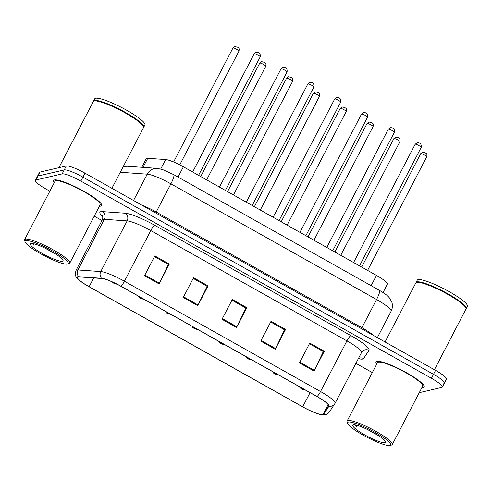 <?xml version="1.0" encoding="UTF-8"?>
<svg xmlns="http://www.w3.org/2000/svg" width="492" height="492" viewBox="0 0 492 492"><rect width="100%" height="100%" fill="white"/><g stroke="black" fill="none" stroke-linecap="round" stroke-linejoin="round"><path stroke-width="0.74" d="M141.794 167.286L146.278 158.67A16.968 2.829 27.5 0 1 147.748 158.295L165.656 159.549A16.968 2.829 27.5 0 1 183.393 166.794L376.485 275.403A16.968 2.829 27.5 0 1 387.382 284.21A16.968 2.829 27.5 0 1 387.358 284.253M423.317 387.493A27.152 4.526 -152.5 0 0 424.159 386.958A27.152 4.526 -152.5 0 0 404.467 371.62A27.152 4.526 -152.5 0 0 376.829 361.343A27.152 4.526 -152.5 0 0 375.993 361.878A27.152 4.526 -152.5 0 0 376.767 364.062A27.152 4.526 -152.5 0 1 375.993 361.878A27.152 4.526 -152.5 0 1 376.829 361.343A27.152 4.526 -152.5 0 1 404.467 371.62A27.152 4.526 -152.5 0 1 424.159 386.958A27.152 4.526 -152.5 0 1 423.317 387.493A27.152 4.526 -152.5 0 1 421.927 387.573A27.152 4.526 -152.5 0 0 423.317 387.493M100.817 206.093A27.152 4.526 -152.5 0 0 101.66 205.558A27.152 4.526 -152.5 0 0 81.967 190.226A27.152 4.526 -152.5 0 0 54.335 179.949A27.152 4.526 -152.5 0 0 53.493 180.484A27.152 4.526 -152.5 0 0 54.268 182.667A27.152 4.526 -152.5 0 1 53.493 180.484A27.152 4.526 -152.5 0 1 54.335 179.949A27.152 4.526 -152.5 0 1 81.967 190.226A27.152 4.526 -152.5 0 1 101.66 205.558A27.152 4.526 -152.5 0 1 100.817 206.093A27.152 4.526 -152.5 0 1 99.427 206.173A27.152 4.526 -152.5 0 0 100.817 206.093M322.611 414.498A18.099 3.02 27.5 0 1 302.685 406.816L89.138 286.701A18.099 3.02 27.5 0 1 77.515 277.31A18.099 3.02 27.5 0 1 79.077 276.904L101.912 278.509A18.099 3.02 27.5 0 1 120.835 286.239L316.965 396.558A18.099 3.02 27.5 0 1 328.588 405.949A18.099 3.02 27.5 0 1 328.564 405.992L323.146 414.184A18.099 3.02 27.5 0 1 322.611 414.498M322.998 414.713A18.555 3.093 -152.5 0 0 323.545 414.393L328.963 406.201A18.555 3.093 -152.5 0 0 317.076 396.527L120.946 286.215A18.555 3.093 -152.5 0 0 101.549 278.288L78.714 276.688A18.555 3.093 -152.5 0 0 79.329 280.28A18.555 3.093 -152.5 0 0 89.027 286.725L302.574 406.841A18.555 3.093 -152.5 0 0 319.695 414.356A18.555 3.093 -152.5 0 0 322.998 414.713M443.864 383.459A16.968 2.829 -152.5 0 0 444.387 383.127L446.447 379.166A16.968 2.829 -152.5 0 0 435.549 370.365L84.968 173.166A16.968 2.829 -152.5 0 0 66.285 165.964L39.969 172.102L37.909 176.062A16.968 2.829 -152.5 0 0 37.386 176.394A16.968 2.829 -152.5 0 1 37.909 176.062L64.224 169.924L37.909 176.062L35.848 180.017A16.968 2.829 -152.5 0 0 35.319 180.355A16.968 2.829 -152.5 0 0 46.223 189.162L49.833 191.191M84.968 173.166L82.908 177.126A16.968 2.829 -152.5 0 0 64.224 169.924A16.968 2.829 -152.5 0 1 82.908 177.126L433.489 374.32L82.908 177.126L80.848 181.087A16.968 2.829 -152.5 0 0 62.164 173.885L35.848 180.017M444.387 383.127A16.968 2.829 -152.5 0 0 433.489 374.32A16.968 2.829 -152.5 0 1 444.387 383.127L442.326 387.087A16.968 2.829 -152.5 0 0 431.429 378.28L80.848 181.087M94.224 216.16L101.973 220.521M355.876 363.33L372.327 372.585M419.27 392.678L441.804 387.419A16.968 2.829 -152.5 0 0 442.326 387.087M144.513 275.711L154.814 255.92L169.34 264.093L159.039 283.884L144.513 275.711M260.729 341.079L271.03 321.288L285.557 329.462L275.256 349.252L260.729 341.079M299.468 362.868L309.769 343.078L324.296 351.251L313.994 371.042L299.468 362.868M183.252 297.5L193.553 277.709L208.079 285.883L197.778 305.673L183.252 297.5M221.99 319.29L232.292 299.499L246.818 307.672L236.517 327.463L221.99 319.29M144.863 275.034L159.383 283.201L168.338 264.419L154.457 256.609L168.233 264.358L169.34 264.093M261.08 340.402L275.6 348.57L284.548 329.788L270.674 321.977L284.45 329.726L285.557 329.462M299.819 362.192L314.339 370.359L323.287 351.577L309.413 343.767L323.189 351.516L324.296 351.251M193.202 278.392L206.972 286.147M246.818 307.672L245.711 307.937L231.935 300.182L245.815 307.998L236.861 326.78A4.526 0.849 119.4 0 1 236.517 327.463M208.079 285.883L206.972 286.141M193.196 278.398L207.077 286.209L198.122 304.991A4.526 0.849 119.4 0 1 197.778 305.673M314.339 370.359A4.526 0.849 119.4 0 1 313.994 371.042M275.6 348.57A4.526 0.849 119.4 0 1 275.256 349.252M159.383 283.201A4.526 0.849 119.4 0 1 159.039 283.884M39.969 172.102A16.968 2.829 -152.5 0 0 39.446 172.44L35.319 180.355M348.348 422.074A24.323 4.059 -152.5 0 0 347.586 423.323A24.323 4.059 -152.5 0 0 367.057 437.259A24.323 4.059 -152.5 0 0 389.99 445.5A24.323 4.059 -152.5 0 0 390.119 445.463A24.323 4.059 -152.5 0 0 374.898 432.271A24.323 4.059 -152.5 0 0 348.348 422.074M391.472 445.051A25.455 4.244 -152.5 0 0 391.607 445.02A25.455 4.244 -152.5 0 0 392.265 444.553A25.455 4.244 -152.5 0 0 373.797 430.174A25.455 4.244 -152.5 0 0 347.893 420.543A25.455 4.244 -152.5 0 0 347.106 421.041A25.455 4.244 -152.5 0 0 347.1 421.847L347.586 423.323M392.265 444.553L422.653 386.171A25.455 4.244 -152.5 0 0 404.19 371.798A25.455 4.244 -152.5 0 0 378.286 362.161A25.455 4.244 -152.5 0 0 377.493 362.666L347.106 421.041M434.405 369.72L465.986 309.062A28.284 4.717 -152.5 0 0 465.992 308.164A28.284 4.717 -152.5 0 0 443.347 291.965A28.284 4.717 -152.5 0 0 416.681 282.383A28.284 4.717 -152.5 0 0 416.539 282.42A28.284 4.717 -152.5 0 0 415.808 282.943L385.076 341.971M465.992 308.164L465.869 307.795A28.001 4.668 -152.5 0 0 443.452 291.756A28.001 4.668 -152.5 0 0 417.056 282.273A28.001 4.668 -152.5 0 0 416.909 282.31L416.539 282.42M466.065 308.791A28.284 4.717 -152.5 0 0 466.244 308.57A28.284 4.717 -152.5 0 0 445.727 292.592A28.284 4.717 -152.5 0 0 416.939 281.891A28.284 4.717 -152.5 0 0 416.066 282.445A28.284 4.717 -152.5 0 0 415.98 282.715M466.244 308.57L467.4 306.344A28.284 4.717 -152.5 0 0 446.884 290.366A28.284 4.717 -152.5 0 0 418.102 279.665A28.284 4.717 -152.5 0 0 417.222 280.219L416.066 282.445M384.959 442.665A18.444 3.075 -152.5 0 0 385.537 441.718A18.444 3.075 -152.5 0 0 370.771 431.152A18.444 3.075 -152.5 0 0 353.379 424.904A18.444 3.075 -152.5 0 0 353.287 424.934A18.444 3.075 -152.5 0 0 364.83 434.94A18.444 3.075 -152.5 0 0 384.959 442.665M355.144 424.947L356.577 426.859L356.349 425.186M367.339 429.436L378.508 435.635M356.577 426.859L355.445 424.996M25.848 240.68A24.323 4.059 -152.5 0 0 25.086 241.929A24.323 4.059 -152.5 0 0 44.563 255.865A24.323 4.059 -152.5 0 0 67.49 264.099A24.323 4.059 -152.5 0 0 67.619 264.069A24.323 4.059 -152.5 0 0 52.398 250.871A24.323 4.059 -152.5 0 0 25.848 240.68M68.978 263.657A25.455 4.244 -152.5 0 0 69.108 263.62A25.455 4.244 -152.5 0 0 69.766 263.152A25.455 4.244 -152.5 0 0 51.303 248.78A25.455 4.244 -152.5 0 0 25.393 239.143A25.455 4.244 -152.5 0 0 24.606 239.647A25.455 4.244 -152.5 0 0 24.6 240.453L25.086 241.929M69.766 263.152L100.153 204.777A25.455 4.244 -152.5 0 0 81.69 190.398A25.455 4.244 -152.5 0 0 55.787 180.767A25.455 4.244 -152.5 0 0 54.993 181.265L24.606 239.647M111.905 188.325L143.486 127.668A28.284 4.717 -152.5 0 0 143.492 126.77A28.284 4.717 -152.5 0 0 120.854 110.565A28.284 4.717 -152.5 0 0 94.187 100.989A28.284 4.717 -152.5 0 0 94.04 101.026A28.284 4.717 -152.5 0 0 93.308 101.543L58.874 167.692M143.492 126.77L143.369 126.401A28.001 4.668 -152.5 0 0 120.952 110.356A28.001 4.668 -152.5 0 0 94.556 100.872A28.001 4.668 -152.5 0 0 94.409 100.915L94.04 101.026M143.572 127.397A28.284 4.717 -152.5 0 0 143.744 127.17A28.284 4.717 -152.5 0 0 123.228 111.198A28.284 4.717 -152.5 0 0 94.439 100.491A28.284 4.717 -152.5 0 0 93.566 101.051A28.284 4.717 -152.5 0 0 93.48 101.321M143.744 127.17L144.9 124.943A28.284 4.717 -152.5 0 0 124.384 108.972A28.284 4.717 -152.5 0 0 95.602 98.265A28.284 4.717 -152.5 0 0 94.722 98.824L93.566 101.051M62.459 261.27A18.444 3.075 -152.5 0 0 63.038 260.323A18.444 3.075 -152.5 0 0 48.271 249.758A18.444 3.075 -152.5 0 0 30.879 243.509A18.444 3.075 -152.5 0 0 30.787 243.534A18.444 3.075 -152.5 0 0 42.33 253.54A18.444 3.075 -152.5 0 0 62.459 261.27M32.644 243.546L34.077 245.459L33.85 243.792M44.84 248.036L56.008 254.241M34.077 245.459L32.946 243.595M371.134 285.686L376.485 275.403M178.042 177.077L183.393 166.794M160.736 169.002L165.656 159.549M143.018 167.372L147.748 158.295M302.685 406.816L310.046 392.665M102.785 216.652A28.284 4.717 27.5 0 1 100.774 211.689A28.284 4.717 27.5 0 1 102.348 211.615L125.183 213.22A28.284 4.717 27.5 0 1 154.752 225.299L350.876 335.618A28.284 4.717 27.5 0 1 369 350.359L363.582 358.557A28.284 4.717 27.5 0 1 358.361 358.65M78.714 276.688A5.658 5.209 -86 0 1 77.927 269.967L104.298 219.303A22.626 3.776 -152.5 0 0 103.043 219.364A22.626 3.776 -152.5 0 0 102.342 219.807C102.933 217.218 102.976 215.89 102.477 215.834M319.695 414.356C323.189 414.984 325.089 415.1 325.397 414.713C326.676 414.572 327.986 413.674 329.332 412.032A5.658 5.578 -146.5 0 1 323.545 414.393M120.946 286.215A5.658 1.064 -60.6 0 0 124.415 281.227L320.544 391.546A5.658 1.064 119.4 0 1 317.076 396.527M101.549 278.288A5.658 5.209 -86 0 1 100.762 271.566A22.626 3.776 27.5 0 1 124.415 281.227L150.792 230.57A22.626 3.776 -152.5 0 0 127.139 220.908L104.298 219.303A5.658 5.209 94 0 0 102.348 211.615M361.417 352.684A22.626 3.776 -152.5 0 0 361.448 352.629A22.626 3.776 -152.5 0 0 346.915 340.888L320.544 391.546A22.626 3.776 27.5 0 1 335.077 403.286A22.626 3.776 27.5 0 1 335.04 403.342A5.658 5.578 -146.5 0 1 328.963 406.201M79.329 280.28C77.195 277.414 74.372 277.925 75.971 270.471A22.626 3.776 27.5 0 1 77.927 269.967L100.762 271.566L127.139 220.908A5.658 5.209 94 0 0 125.183 213.22M431.429 378.28L435.549 370.365M62.164 173.885L66.285 165.964M350.876 335.618A5.658 1.064 119.4 0 0 346.915 340.888L150.792 230.57A5.658 1.064 119.4 0 1 154.752 225.299M369 350.359A5.658 5.578 33.5 0 0 361.472 352.579M363.582 358.557A5.658 5.578 33.5 0 0 358.385 358.514M89.138 286.701L93.701 277.931M323.146 414.184L328.139 404.584M222.341 318.613L236.861 326.78M183.602 296.824L198.122 304.991M123.105 166.813A11.316 10.412 -86 0 1 127.09 166.253L157.089 168.362L162.624 169.568L173.67 174.617A11.316 2.128 119.4 0 1 170.896 183.83L156.216 212.027L361.891 327.715A22.626 3.776 27.5 0 1 373.717 335.581M391.066 311.313A22.626 3.776 -152.5 0 0 391.103 311.258A22.626 3.776 -152.5 0 0 376.571 299.517L361.891 327.715A2.829 0.535 -60.6 0 0 361.442 328.681M173.67 174.617L379.344 290.305A11.316 2.128 119.4 0 1 376.571 299.517L170.896 183.83A22.626 3.776 -152.5 0 0 147.243 174.168L133.541 200.49M157.089 168.362A11.316 10.412 -86 0 0 147.243 174.168L120.263 172.274M141.339 204.875A22.626 3.776 27.5 0 1 156.216 212.027A2.829 0.535 -60.6 0 0 155.767 212.993M420.715 153.645L422.597 152.188L425.531 152.883C426.041 153.799 427.419 152.914 426.736 156.782A3.395 0.566 -152.5 0 0 424.276 154.863A3.395 0.566 -152.5 0 0 420.82 153.578A3.395 0.566 -152.5 0 0 420.715 153.645L361.669 267.07M303.275 389.609L300.852 388.243L303.275 389.609M415.273 144.199A3.395 0.566 -152.5 0 0 415.168 144.267L417.05 142.809C417.819 142.84 421.835 142.188 421.189 147.403A3.395 0.566 -152.5 0 0 418.729 145.484A3.395 0.566 -152.5 0 0 415.273 144.199M393.889 138.553L395.771 137.096L398.704 137.791C399.215 138.707 400.593 137.821 399.91 141.69A3.395 0.566 -152.5 0 0 397.45 139.771A3.395 0.566 -152.5 0 0 393.994 138.492A3.395 0.566 -152.5 0 0 393.889 138.553L334.843 251.984M276.449 374.517L274.026 373.157L276.449 374.517M367.063 123.467L368.945 122.01L371.872 122.705C372.389 123.621 373.766 122.736 373.084 126.604A3.395 0.566 -152.5 0 0 370.624 124.685A3.395 0.566 -152.5 0 0 367.167 123.4A3.395 0.566 -152.5 0 0 367.063 123.467L308.017 236.892M249.622 359.431L247.199 358.065L249.622 359.431M340.236 108.375L342.118 106.918L345.046 107.613C345.562 108.529 346.94 107.643 346.257 111.512A3.395 0.566 -152.5 0 0 343.797 109.593A3.395 0.566 -152.5 0 0 340.341 108.308A3.395 0.566 -152.5 0 0 340.236 108.375L281.19 221.806M222.796 344.338L220.373 342.979L222.796 344.338M313.41 93.289L315.292 91.826L318.219 92.527C318.736 93.443 320.114 92.558 319.431 96.42A3.395 0.566 -152.5 0 0 316.971 94.507A3.395 0.566 -152.5 0 0 313.515 93.222A3.395 0.566 -152.5 0 0 313.41 93.289L254.364 206.714M195.97 329.253L193.547 327.887L195.97 329.253M388.446 129.107A3.395 0.566 -152.5 0 0 388.342 129.175L390.224 127.717C390.992 127.754 395.008 127.096 394.363 132.311A3.395 0.566 -152.5 0 0 391.903 130.392A3.395 0.566 -152.5 0 0 388.446 129.107M361.62 114.021A3.395 0.566 -152.5 0 0 361.515 114.089L363.397 112.625C364.16 112.662 368.182 112.01 367.536 117.219A3.395 0.566 -152.5 0 0 365.076 115.306A3.395 0.566 -152.5 0 0 361.62 114.021M334.794 98.929A3.395 0.566 -152.5 0 0 334.689 98.997L336.571 97.539C337.334 97.576 341.356 96.918 340.71 102.133A3.395 0.566 -152.5 0 0 338.25 100.214A3.395 0.566 -152.5 0 0 334.794 98.929M286.584 78.197L288.466 76.74L291.393 77.435C291.91 78.351 293.287 77.465 292.605 81.334A3.395 0.566 -152.5 0 0 290.145 79.415A3.395 0.566 -152.5 0 0 286.688 78.13A3.395 0.566 -152.5 0 0 286.584 78.197L227.538 191.628M169.137 314.16L166.72 312.801L169.137 314.16M259.758 63.111L261.639 61.648L264.567 62.349C265.083 63.259 266.461 62.379 265.778 66.242A3.395 0.566 -152.5 0 0 263.318 64.329A3.395 0.566 -152.5 0 0 259.862 63.044A3.395 0.566 -152.5 0 0 259.758 63.111L200.711 176.536M142.311 299.068L139.894 297.709L142.311 299.068M232.931 48.019L234.813 46.562L237.741 47.257C238.257 48.173 239.635 47.287 238.952 51.156A3.395 0.566 -152.5 0 0 236.492 49.237A3.395 0.566 -152.5 0 0 233.036 47.952A3.395 0.566 -152.5 0 0 232.931 48.019L173.602 161.985M115.485 283.982L113.068 282.623L115.485 283.982M307.967 83.843A3.395 0.566 -152.5 0 0 307.863 83.911L309.745 82.447C310.507 82.484 314.529 81.832 313.884 87.041A3.395 0.566 -152.5 0 0 311.424 85.128A3.395 0.566 -152.5 0 0 307.967 83.843M281.141 68.751A3.395 0.566 -152.5 0 0 281.037 68.819L282.918 67.361C283.681 67.398 287.703 66.74 287.057 71.955A3.395 0.566 -152.5 0 0 284.597 70.036A3.395 0.566 -152.5 0 0 281.141 68.751M254.315 53.665A3.395 0.566 -152.5 0 0 254.21 53.733L256.092 52.269C256.855 52.306 260.877 51.654 260.231 56.863A3.395 0.566 -152.5 0 0 257.771 54.95A3.395 0.566 -152.5 0 0 254.315 53.665M383.047 292.537L387.382 284.21M329.332 412.032L335.077 403.286L361.706 352.192M75.971 270.471L102.342 219.807M359.209 358.428L358.299 358.674M123.098 166.548L127.09 166.253M379.344 290.305C387.013 294.819 388.065 296.276 389.861 298.423L391.896 302.389C392.794 305.446 392.53 308.398 391.103 311.258L377.37 337.635M426.736 156.782L367.592 270.403M299.388 386.669L299.997 387.764L301.947 389.178L305.138 389.904M415.168 144.267L353.6 262.531M421.189 147.403L359.523 265.865M399.91 141.69L340.765 255.311M272.562 371.583L273.65 373.145L275.12 374.086L278.312 374.812M373.084 126.604L313.939 240.225M245.736 356.491L246.344 357.586L248.294 359L251.486 359.726M346.257 111.512L287.107 225.133M218.909 341.405L219.518 342.493L221.468 343.908L224.66 344.634M319.431 96.42L260.28 210.041M192.083 326.313L192.692 327.408L194.641 328.822L197.833 329.548M388.342 129.175L326.774 247.445M394.363 132.311L332.697 250.772M361.515 114.089L299.948 232.353M367.536 117.219L305.87 235.686M334.689 98.997L273.122 217.267M340.71 102.133L279.044 220.594M390.119 445.463L391.607 445.02M67.619 264.069L69.108 263.62M292.605 81.334L233.454 194.955M165.257 311.221L166.339 312.783L167.815 313.73L171.007 314.456M265.778 66.242L206.628 179.863M138.43 296.135L139.513 297.697L140.989 298.644L144.181 299.37M238.952 51.156L179.764 164.851M111.936 281.768L114.162 283.552L117.231 284.302M307.863 83.911L246.295 202.175M313.884 87.041L252.218 205.508M281.037 68.819L219.469 187.089M287.057 71.955L225.391 190.416M254.21 53.733L192.643 171.997M260.231 56.863L198.565 175.33"/></g></svg>
